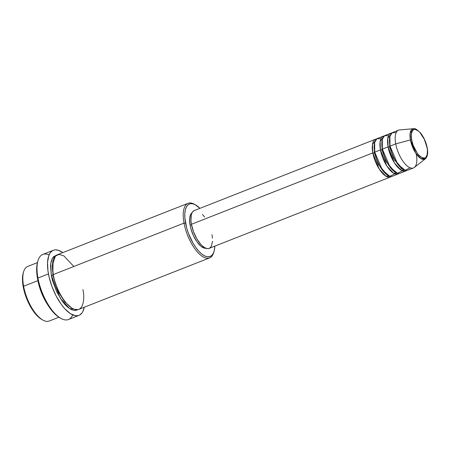 <?xml version="1.0" encoding="UTF-8"?>
<svg xmlns="http://www.w3.org/2000/svg" width="450" height="450" viewBox="0 0 450 450"><rect width="100%" height="100%" fill="white"/><g stroke="black" fill="none" stroke-linecap="round" stroke-linejoin="round"><path stroke-width="0.67" d="M427.072 147.673A15.21 6.334 -111.5 0 1 421.937 157.607A15.21 6.334 -111.5 0 1 411.683 139.916A1.131 0.433 169.5 0 0 410.423 139.916L415.581 152.904L420.834 158.552L425.374 158.822A16.301 6.784 -111.5 0 1 417.077 155.008A16.301 6.784 -111.5 0 1 410.423 139.916L395.736 143.876A20.312 8.454 68.5 0 0 404.027 162.675A20.312 8.454 68.5 0 0 414.36 167.434L425.374 158.822C427.596 156.718 428.214 153.056 427.23 147.847A1.131 0.433 169.5 0 0 427.072 147.673L427.427 150.294L427.196 154.693L425.784 157.433L424.688 158.04L421.937 157.607L418.798 155.07L417.229 153.124L413.246 145.496L411.683 139.916L411.289 134.927L412.127 131.287L412.976 130.157L414.067 129.549L415.367 129.493L418.371 131.006L419.957 132.519L424.356 139.348L427.072 147.673A1.131 0.433 -10.5 0 1 427.23 147.847C426.077 142.155 423.861 137.211 420.587 133.009C416.773 129.313 414.416 127.884 413.522 128.711L410.152 133.099L410.423 139.916A16.301 6.784 -111.5 0 1 413.522 128.711L399.594 129.921A20.312 8.454 68.5 0 0 395.736 143.876L390.009 146.132A20.312 8.454 68.5 0 0 407.723 170.213L413.454 167.957A20.312 8.454 -111.5 0 1 395.736 143.876A20.312 8.454 -111.5 0 1 398.576 130.157L392.844 132.412A20.312 8.454 68.5 0 0 390.009 146.132L395.736 143.876L410.423 139.916A1.131 0.433 -10.5 0 1 411.683 139.916A15.21 6.334 -111.5 0 1 416.818 129.988A15.21 6.334 -111.5 0 1 427.072 147.673M374.349 152.809A1.131 0.433 -10.5 0 1 372.825 152.893L372.488 144.411L376.673 138.938A20.312 8.454 -111.5 0 0 375.66 139.174A20.312 8.454 -111.5 0 0 372.825 152.893L191.436 224.291A20.312 8.454 68.5 0 0 209.149 248.372L390.538 176.974A20.312 8.454 -111.5 0 1 372.825 152.893A1.131 0.433 169.5 0 0 374.349 152.809L374.614 142.588L374.349 152.809L378.287 164.351L387.45 175.196L378.287 164.351L374.349 152.809A1.131 0.433 -10.5 0 0 374.889 152.319M394.948 160.875L394.431 158.856M390.859 149.777L389.858 147.954M380.947 138.594L376.836 138.819L374.653 142.414L374.738 152.145A20.312 8.454 68.5 0 0 392.451 176.226L398.177 173.97A20.312 8.454 -111.5 0 1 380.464 149.889L380.126 141.401L384.306 135.934A20.312 8.454 -111.5 0 0 383.299 136.17A20.312 8.454 -111.5 0 0 380.464 149.889L374.738 152.145L380.464 149.889A1.131 0.433 169.5 0 0 381.988 149.799A1.131 0.433 -10.5 0 1 380.464 149.889L386.882 166.061L393.424 173.098L399.077 173.453A20.312 8.454 -111.5 0 1 398.177 173.97M382.252 139.579L381.988 149.799L382.252 139.579M388.581 135.585L384.469 135.81L382.292 139.41L382.371 149.136A20.312 8.454 68.5 0 0 400.084 173.216L405.816 170.961A20.312 8.454 -111.5 0 1 388.103 146.88L387.765 138.398L391.944 132.924A20.312 8.454 -111.5 0 0 390.938 133.161A20.312 8.454 -111.5 0 0 388.103 146.88L382.371 149.136L388.103 146.88A1.131 0.433 169.5 0 0 389.627 146.796A1.131 0.433 -10.5 0 1 388.103 146.88L394.515 163.058L401.062 170.089L406.716 170.449A20.312 8.454 -111.5 0 1 405.816 170.961M382.528 149.31A1.131 0.433 -10.5 0 1 381.988 149.799L385.926 161.342L395.083 172.187L385.926 161.342L381.988 149.799M389.886 136.575L389.627 146.796L389.886 136.575M396.219 132.581L392.108 132.806L389.931 136.401L390.009 146.132L397.755 164.222L405.118 170.297L410.079 167.788M390.167 146.306A1.131 0.433 -10.5 0 1 389.627 146.796L393.559 158.338L402.722 169.183L393.559 158.338L389.627 146.796M37.395 262.62L27.709 266.434A29.34 12.212 68.5 0 0 23.614 286.251L37.935 280.614L40.798 290.959L47.16 303.913A29.34 12.212 -111.5 0 1 37.935 280.614L23.614 286.251L23.231 286.914A28.209 11.745 68.5 0 0 41.681 319.416L42.806 320.051A29.34 12.212 -111.5 0 1 23.614 286.251A29.34 12.212 68.5 0 0 49.202 321.03L58.888 317.222M73.811 266.49L63.799 255.825L59.04 254.424L55.451 256.022L52.464 264.701L53.207 274.601L184.005 223.116A29.34 12.212 68.5 0 0 198.714 253.378A29.34 12.212 68.5 0 0 213.598 252.821L213.986 251.595A28.209 11.745 -111.5 0 1 199.671 252.129A28.209 11.745 -111.5 0 1 185.529 223.031L184.005 223.116L53.207 274.601A29.34 12.212 68.5 0 0 78.795 309.381L209.588 257.901A29.34 12.212 -111.5 0 1 184.005 223.116A29.34 12.212 -111.5 0 1 188.1 203.299A29.34 12.212 -111.5 0 1 195.064 204.621M195.615 204.919L194.496 204.283A29.34 12.212 68.5 0 0 184.005 223.116L185.529 223.031A28.209 11.745 -111.5 0 1 195.615 204.919A28.209 11.745 -111.5 0 1 199.941 208.339L195.053 204.615L192.358 203.704L189.951 203.811L187.926 204.936L186.351 207.028L185.299 210.015L184.798 213.778L184.877 218.171L186.727 228.161L188.432 233.376L193.061 243.248L195.817 247.523L198.72 251.128L201.667 253.935L204.547 255.836L207.236 256.748L209.644 256.641L211.674 255.516L213.244 253.423L214.301 250.436L214.819 246.139A28.209 11.745 -111.5 0 1 213.986 251.595M53.331 250.284L42.829 254.419A34.982 14.563 68.5 0 0 37.946 278.044L37.558 278.707A33.851 14.091 68.5 0 0 59.704 317.711L60.829 318.347A34.982 14.563 -111.5 0 1 37.946 278.044A34.982 14.563 68.5 0 0 68.451 319.517L78.953 315.382A34.982 14.563 -111.5 0 1 48.448 273.915L37.946 278.044L48.448 273.915A34.982 14.563 -111.5 0 1 53.331 250.284A34.982 14.563 -111.5 0 1 62.775 252.63L58.551 250.357L55.373 249.857L53.932 250.082L52.611 250.622L50.366 252.63L48.729 255.791L47.542 262.44L47.953 270.844L49.106 277.071L52.042 286.746L56.194 296.083L61.206 304.279L64.806 308.756L70.262 313.56L75.364 315.72L78.351 315.585L79.672 315.045L81.917 313.043L82.817 311.597L84.268 307.232A34.982 14.563 -111.5 0 1 78.953 315.382M72.703 314.91A34.982 14.563 -111.5 0 1 60.829 318.347M53.364 274.776A1.131 0.433 -10.5 0 1 52.824 275.265L53.111 260.499L52.824 275.265A1.131 0.433 -10.5 0 1 51.3 275.349L50.766 263.374L52.549 258.024L56.391 255.257L53.792 256.534L52.155 258.711L51.058 261.816L50.541 265.731L51.3 275.349A1.131 0.433 169.5 0 0 52.824 275.265L58.523 292.061L64.558 301.657L71.831 308.064L64.558 301.657L58.523 292.061L52.824 275.265M212.507 241.318L211.388 246.172L210.257 247.68L208.794 248.49L207.062 248.569L205.127 247.911L203.057 246.549L200.931 244.524L196.858 238.849L193.523 231.744L191.436 224.291L372.825 152.893L379.243 169.071L385.785 176.102L391.438 176.462A20.312 8.454 -111.5 0 1 390.538 176.974M206.494 248.186L204.857 248.259L201.071 246.352L197.089 241.987L193.523 235.834L190.912 228.825L190.097 225.332L191.526 224.769L190.097 225.332A19.181 7.987 68.5 0 0 205.987 248.287M213.784 252.191A29.34 12.212 -111.5 0 1 209.588 257.901M416.289 154.237A20.312 8.454 -111.5 0 1 413.454 167.957M390.938 133.161L385.206 135.416A20.312 8.454 68.5 0 0 382.371 149.136L390.116 167.226L397.485 173.301L402.441 170.792M41.726 319.438L36.422 315.011L33.519 311.406L30.763 307.131L26.134 297.259L24.429 292.044L22.579 282.054L22.5 277.661L23.332 272.666M59.726 317.723L55.164 314.246L49.905 308.098L45.062 300.167L41.046 291.127L38.199 281.762L36.776 272.88L36.9 265.241L37.834 261.174M77.805 309.662L76.382 310.303L73.879 310.416L71.078 309.465L68.085 307.496L65.019 304.577L61.999 300.819L56.542 291.409L52.549 280.693L51.3 275.349L60.306 298.311L69.564 308.582L77.805 309.662M188.1 203.299L57.307 254.784A29.34 12.212 68.5 0 0 53.207 274.601C54.056 282.088 61.937 302.816 72.984 308.717C83.903 313.892 84.932 297.658 82.89 289.569M190.097 225.332L189.596 219.043L189.939 216.484L190.654 214.453L192.015 212.794A19.181 7.987 68.5 0 0 190.097 225.332M211.984 234.653L212.451 238.151M375.66 139.174L194.271 210.572A20.312 8.454 68.5 0 0 191.436 224.291L190.963 220.798L191.267 214.92L192.026 212.771L193.157 211.264L194.619 210.459M202.483 214.419L204.576 217.024M383.299 136.17L377.572 138.426A20.312 8.454 68.5 0 0 374.738 152.145L382.478 170.235L389.846 176.31L394.802 173.801M38.047 260.471L37.659 261.703A33.851 14.091 68.5 0 0 37.558 278.707L37.946 278.044A34.982 14.563 -111.5 0 1 38.047 260.471A34.982 14.563 -111.5 0 1 49.078 254.897M23.614 286.251A29.34 12.212 -111.5 0 1 23.698 271.507L23.31 272.739A28.209 11.745 68.5 0 0 23.231 286.914L23.614 286.251M392.271 159.109L389.104 151.065M400.776 169.909L401.214 168.036"/></g></svg>
